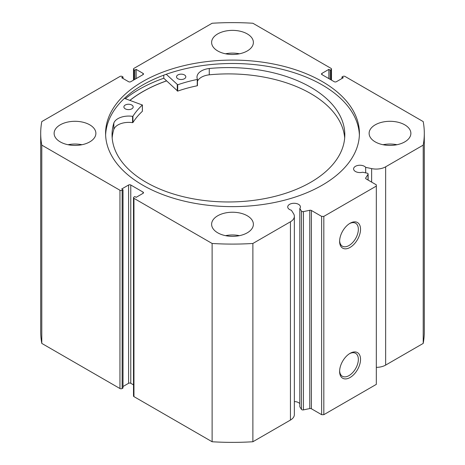 <?xml version="1.0" encoding="UTF-8"?>
<svg xmlns="http://www.w3.org/2000/svg" width="465" height="465" viewBox="0 0 465 465"><rect width="100%" height="100%" fill="white"/><g stroke="black" fill="none" stroke-linecap="round" stroke-linejoin="round"><path stroke-width="0.7" d="M124.422 98.359L142.354 105.003A105.956 61.171 0 0 0 132.932 116.233L132.56 116.349A15.194 8.771 0 0 0 113.832 123.068L113.826 129.38A116.384 67.192 0 0 0 112.175 137.931M125.236 108.816A4.638 2.68 180 0 1 123.893 106.933A4.638 2.68 180 0 1 126.771 104.451A4.638 2.68 180 0 1 131.833 105.044A4.638 2.68 180 0 1 133.176 106.933A4.638 2.68 180 0 1 130.299 109.409A4.638 2.68 180 0 1 125.236 108.816M177.88 78.719A4.638 2.68 180 0 1 176.537 76.835A4.638 2.68 180 0 1 179.409 74.354A4.638 2.68 180 0 1 184.471 74.946A4.638 2.68 180 0 1 185.814 76.835A4.638 2.68 180 0 1 182.943 79.312A4.638 2.68 180 0 1 177.88 78.719M142.354 111.129L142.354 111.315A105.956 61.171 0 0 0 132.932 122.551L132.56 122.661A15.194 8.771 0 0 0 113.832 129.38L113.826 123.068A116.384 67.192 0 0 0 112.048 134.774A116.384 67.192 0 0 0 145.737 182.053A116.384 67.192 0 0 0 272.705 196.916A116.384 67.192 0 0 0 344.809 134.774A116.384 67.192 0 0 0 311.12 87.496A116.384 67.192 0 0 0 209.267 68.5A15.194 8.771 0 0 0 196.991 77.109A15.194 8.771 0 0 0 197.445 79.248L197.247 79.457A105.956 61.171 0 0 0 177.7 84.793L166.255 74.272M344.681 137.931A116.384 67.192 0 0 0 311.12 93.808A116.384 67.192 0 0 0 209.267 74.813A15.194 8.771 0 0 0 197.456 81.265M163.773 75.167L163.773 78.23A132.252 76.353 0 0 0 125.364 98.696M197.445 79.335L197.247 85.775A105.956 61.171 0 0 0 177.7 91.105L163.773 78.23M209.267 68.5L209.267 74.819M129.979 100.347A126.835 73.226 180 0 1 166.586 80.898M311.399 210.482L311.399 408.764A1.546 0.895 0 0 0 309.777 408.561L303.436 409.892A1.546 0.895 180 0 1 301.814 409.682A1.546 0.895 180 0 1 301.454 409.357L299.815 406.765L299.815 208.483L301.454 211.075A1.546 0.895 0 0 0 301.814 211.401A1.546 0.895 0 0 0 303.436 211.61L309.777 210.279A1.546 0.895 180 0 1 311.399 210.482L321.641 216.394L323.826 216.394L376.325 186.087L376.325 184.826L366.089 178.909A1.546 0.895 180 0 1 365.635 178.281A1.546 0.895 180 0 1 365.728 177.973L365.728 178.583M143.034 193.347L143.034 192.086A1.546 0.895 180 0 1 143.487 192.713A1.546 0.895 180 0 1 143.034 193.347L136.14 197.329L134.827 196.567L133.955 197.073A1.546 0.895 0 0 0 133.502 197.706A1.546 0.895 0 0 0 133.955 198.334L212.121 243.468A191.801 110.734 0 0 0 252.879 243.468L290.445 221.776A13.357 7.713 0 0 0 294.357 216.324A13.357 7.713 0 0 0 293.549 213.685L291.386 210.25A6.341 3.662 180 0 1 289.585 209.523A6.341 3.662 180 0 1 287.725 206.937A6.341 3.662 180 0 1 291.642 203.554A6.341 3.662 180 0 1 298.553 204.344A6.341 3.662 180 0 1 300.407 206.937A6.341 3.662 180 0 1 299.815 208.483M299.815 403.672A6.341 3.662 0 0 0 298.553 402.626A6.341 3.662 0 0 0 294.357 401.557M376.325 367.356A13.357 7.713 0 0 0 385.648 365.095L385.648 166.813A13.357 7.713 180 0 1 371.634 168.609L365.682 167.354A6.341 3.662 0 0 0 364.421 166.313A6.341 3.662 0 0 0 357.509 165.523A6.341 3.662 0 0 0 353.598 168.905A6.341 3.662 0 0 0 355.452 171.492A6.341 3.662 0 0 0 362.613 172.224L367.112 173.166A1.546 0.895 0 0 1 368.129 174.009A1.546 0.895 0 0 1 368.036 174.311L365.728 177.973M350.075 353.342L350.075 353.342A14.799 8.544 -60 0 1 360.538 359.381A14.799 8.544 -60 0 1 350.075 377.504A14.799 8.544 -60 0 1 339.613 371.465A14.799 8.544 -60 0 1 350.075 353.342L350.075 353.342M339.63 370.808A13.253 7.649 120 0 0 342.356 376.266A13.253 7.649 120 0 0 348.983 375.61A13.253 7.649 120 0 0 357.637 363.938A13.253 7.649 120 0 0 355.609 353.319A13.253 7.649 120 0 0 349.517 353.685M350.075 223.258L350.075 223.258A14.799 8.544 -60 0 1 360.538 229.297A14.799 8.544 -60 0 1 350.075 247.421A14.799 8.544 -60 0 1 339.613 241.381A14.799 8.544 -60 0 1 350.075 223.258L350.075 223.258M339.63 240.725A13.253 7.649 120 0 0 342.356 246.183A13.253 7.649 120 0 0 348.983 245.526A13.253 7.649 120 0 0 357.637 233.854A13.253 7.649 120 0 0 355.609 223.235A13.253 7.649 120 0 0 349.517 223.601M359.381 135.065A126.916 73.272 0 0 0 322.239 84.956A126.916 73.272 0 0 0 185.303 68.75A126.916 73.272 0 0 0 105.619 135.065M142.761 185.169A126.916 73.272 0 0 0 281.069 201.054A126.916 73.272 0 0 0 359.416 133.356A126.916 73.272 0 0 0 322.239 81.549A126.916 73.272 0 0 0 183.931 65.664A126.916 73.272 0 0 0 105.584 133.356A126.916 73.272 0 0 0 142.761 185.169M89.768 124.835A20.884 12.055 0 0 0 67.012 122.219A20.884 12.055 0 0 0 54.12 133.356A20.884 12.055 0 0 0 60.235 141.883A20.884 12.055 0 0 0 82.991 144.499A20.884 12.055 0 0 0 95.883 133.356A20.884 12.055 0 0 0 89.768 124.835M81.962 144.725A20.884 12.055 0 0 0 68.041 144.725M247.264 33.904A20.884 12.055 0 0 0 224.508 31.289A20.884 12.055 0 0 0 211.616 42.425A20.884 12.055 0 0 0 217.736 50.952A20.884 12.055 0 0 0 240.492 53.568A20.884 12.055 0 0 0 253.384 42.425A20.884 12.055 0 0 0 247.264 33.904M239.458 53.795A20.884 12.055 0 0 0 225.542 53.795M247.264 215.766A20.884 12.055 0 0 0 224.508 213.15A20.884 12.055 0 0 0 211.616 224.287A20.884 12.055 0 0 0 217.736 232.814A20.884 12.055 0 0 0 240.492 235.43A20.884 12.055 0 0 0 253.384 224.287A20.884 12.055 0 0 0 247.264 215.766M239.458 235.656A20.884 12.055 0 0 0 225.542 235.656M404.765 124.835A20.884 12.055 0 0 0 382.009 122.219A20.884 12.055 0 0 0 369.117 133.356A20.884 12.055 0 0 0 375.232 141.883A20.884 12.055 0 0 0 397.988 144.499A20.884 12.055 0 0 0 410.88 133.356A20.884 12.055 0 0 0 404.765 124.835M396.959 144.725A20.884 12.055 0 0 0 383.038 144.725M385.648 166.813L423.214 145.121A191.801 110.734 0 0 0 424.301 133.356A191.801 110.734 0 0 0 423.214 121.592L345.047 76.463A1.546 0.895 0 0 0 342.856 76.463L341.984 76.969L343.298 77.725L336.404 81.706A1.546 0.895 180 0 1 334.219 81.706L321.966 74.633A1.546 0.895 180 0 1 321.513 73.999A1.546 0.895 180 0 1 321.966 73.371L321.966 74.633M331.045 79.875L331.045 69.645L330.173 70.151L328.86 69.39L321.966 73.371M331.045 69.645A1.546 0.895 0 0 0 331.499 69.012A1.546 0.895 0 0 0 331.045 68.378L252.879 23.25A191.801 110.734 0 0 0 212.121 23.25L133.955 68.378A1.546 0.895 0 0 0 133.502 69.012A1.546 0.895 0 0 0 133.955 69.645L133.955 79.875M143.034 73.371A1.546 0.895 180 0 1 143.487 73.999A1.546 0.895 180 0 1 143.034 74.633L143.034 73.371L136.14 69.39L134.827 70.151L133.955 69.645M40.699 133.356A191.801 110.734 0 0 0 41.786 145.121L119.953 190.255A1.546 0.895 0 0 0 122.144 190.255L122.144 388.537A1.546 0.895 180 0 1 119.953 388.537L41.786 343.408A191.801 110.734 180 0 1 40.699 331.644L40.699 133.356A191.801 110.734 0 0 1 41.786 121.592L119.953 76.463A1.546 0.895 0 0 1 122.144 76.463L123.016 76.969L121.702 77.725L128.596 81.706A1.546 0.895 180 0 0 130.781 81.706L143.034 74.633M128.596 185.012A1.546 0.895 180 0 1 130.781 185.012L130.781 383.294A1.546 0.895 0 0 0 128.596 383.294L128.596 185.012L121.702 188.993L123.016 189.749L122.144 190.255M143.034 192.086L130.781 185.012M294.357 216.324L294.357 414.606A13.357 7.713 180 0 1 290.445 420.058L290.445 221.776M133.955 198.334L133.955 396.622L212.121 441.75A191.801 110.734 180 0 0 252.879 441.75L290.445 420.058M133.955 396.622A1.546 0.895 180 0 1 133.502 395.988L133.502 197.706M130.781 383.294L133.502 384.863M123.016 386.514L128.596 383.294M122.144 388.537L123.016 388.031L123.016 189.749M424.301 133.356L424.301 331.644A191.801 110.734 180 0 1 423.214 343.408L385.648 365.095M323.826 216.394L323.826 414.681L376.325 384.369L376.325 186.087M323.826 414.681L321.641 414.681L321.641 216.394M311.399 408.764L321.641 414.681M41.786 343.408L41.786 145.121M423.214 145.121L423.214 343.408M212.121 243.468L212.121 441.75M252.879 441.75L252.879 243.468M341.984 78.486L341.984 76.969M328.86 78.608L328.86 69.39M330.173 79.37L330.173 70.151M134.827 79.37L134.827 70.151M136.14 78.608L136.14 69.39M123.016 78.486L123.016 76.969M166.546 80.858A126.916 73.272 0 0 0 129.909 100.324M365.682 172.87L365.682 167.354M177.275 84.729L177.275 91.047M177.7 84.793L177.7 91.105M197.247 79.457L197.247 85.775M132.932 116.233L132.932 122.551M142.354 105.003L142.354 111.315M132.56 116.349L132.56 122.661M301.454 409.357L301.454 211.075M119.953 388.537L119.953 190.255M371.634 182.111L371.634 168.609M368.036 180.036L368.036 174.311M303.436 211.61L303.436 409.892M309.777 408.561L309.777 210.279M197.456 79.294L197.456 85.607M142.4 104.91L142.4 111.222M331.499 69.012L331.499 80.137M133.502 80.137L133.502 69.012M368.129 180.089L368.129 174.009"/></g></svg>
